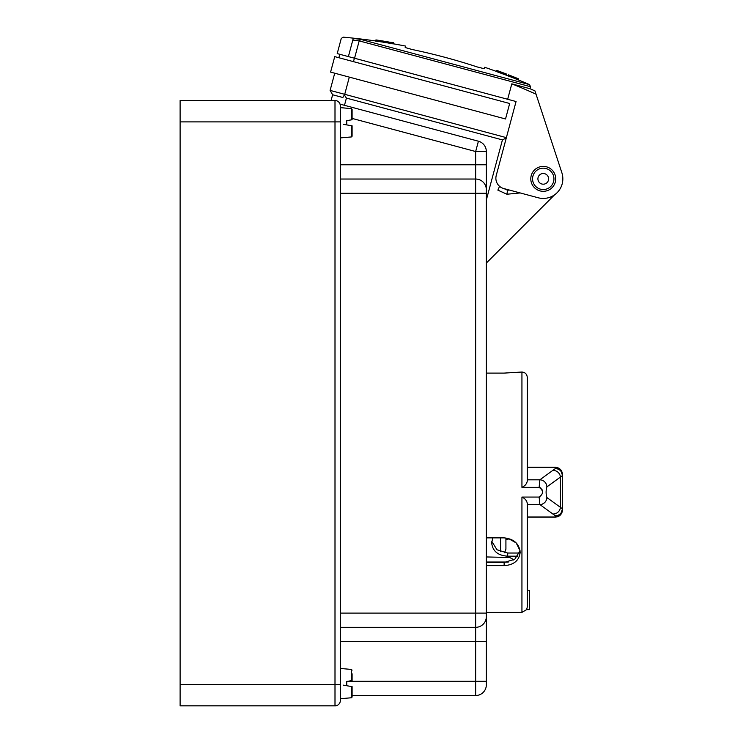 <?xml version="1.0" encoding="UTF-8"?>
<svg xmlns="http://www.w3.org/2000/svg" width="743" height="743" viewBox="0 0 743 743"><rect width="100%" height="100%" fill="white"/><g stroke="black" fill="none" stroke-linecap="round" stroke-linejoin="round"><path stroke-width="1.11" d="M500.476 187.013L499.472 186.558L497.856 190.124L506.921 194.239L507.246 192.233L506.921 194.239L520.146 192.939M509.401 190.059L507.58 190.236L507.246 192.233M518.177 79.845A605.331 605.331 0 0 1 529.518 84.618L360.903 39.444L359.194 40.884L530.53 86.717L529.991 88.714A601.765 601.765 0 0 1 534.96 90.906L561.866 172.738A19.587 19.587 0 0 1 538.192 197.768L503.8 188.555A10.681 10.681 0 0 1 496.24 175.469L516.06 101.522L337.211 53.598L341.26 38.46L343.155 37.15L344.483 37.317M503.234 72.888L504.46 73.297L503.252 72.823A606.39 606.39 0 0 0 501.284 72.09L501.274 72.145A606.325 606.325 0 0 1 503.234 72.888L503.252 72.823M503.28 72.833L506.717 74.198L503.252 72.935A606.288 606.288 0 0 0 496.723 70.511L496.742 70.409A606.399 606.399 0 0 1 503.28 72.833M498.999 71.3L499.017 71.244A606.39 606.39 0 0 0 496.742 70.409L496.751 70.399A606.399 606.399 0 0 1 499.017 71.235L498.999 71.3A606.325 606.325 0 0 0 496.733 70.464L496.445 71.542A605.22 605.22 0 0 1 502.974 73.975L503.252 72.935M502.974 73.975L506.438 75.229L506.717 74.198M518.177 79.854L518.456 78.814A606.399 606.399 0 0 0 511.973 76.195L511.946 76.185M518.456 78.814A606.39 606.39 0 0 0 514.704 77.291A603.91 373.478 105 0 1 518.447 78.86L518.428 78.907A604.078 373.58 -75 0 0 513.506 76.826A603.53 374.769 105 0 0 508.509 74.95L508.518 74.904A603.715 374.89 -75 0 1 512.317 76.343A606.39 606.39 0 0 0 508.537 74.857A606.399 606.399 0 0 1 518.456 78.804M506.447 75.182A605.331 605.331 0 0 1 508.258 75.879L508.537 74.857M513.506 76.826L513.227 77.866A603.01 372.921 -75 0 1 518.15 79.947L518.428 78.907M513.227 77.866A602.462 374.11 105 0 0 508.231 75.99L508.509 74.95M504.46 73.278L504.46 73.278A606.399 606.399 0 0 1 506.726 74.142L506.726 74.142M375.624 41.097L375.902 40.057L393.484 42.871A606.269 606.269 0 0 0 390.827 42.407L386.063 41.515L385.766 42.62A605.239 605.239 0 0 0 383.119 42.193L383.416 41.088L378.577 40.447A606.269 606.269 0 0 0 375.902 40.057L375.624 41.097A605.201 605.201 0 0 1 378.308 41.487L383.137 42.128M393.214 43.902L393.539 42.862L393.214 43.902A605.201 605.201 0 0 0 390.549 43.447L385.784 42.546M477.387 66.991L484.297 68.737L477.387 66.991A603.27 603.27 0 0 0 412.04 49.484L405.186 47.533L405.576 46.075A605.331 605.331 0 0 0 393.288 43.791M496.473 71.439A605.331 605.331 0 0 0 484.687 67.269L484.297 68.737M386.063 41.515L386.044 41.58A606.307 606.307 0 0 0 383.397 41.153M390.549 43.447L390.892 42.407M378.521 40.419L378.308 41.487M378.726 40.363L378.614 40.326A606.39 606.39 0 0 0 375.93 39.936L375.912 40.02M393.558 42.76L393.521 42.75A606.39 606.39 0 0 0 390.855 42.295L390.734 42.286M529.991 88.714L511.797 83.838L507.664 99.274M536.037 94.175A599.23 599.23 0 0 0 511.797 83.838M360.903 39.444A602.099 521.428 -75 0 0 353.872 38.497C339.792 36.723 339.792 36.723 353.872 38.497A1.783 0.882 97.2 0 0 352.823 40.038C337.647 37.967 337.647 37.967 352.823 40.038A600.325 519.896 105 0 1 359.194 40.884L354.55 58.242M557.891 160.655L561.866 172.738M546.486 166.813A12.464 12.464 0 0 1 555.3 182.081A12.464 12.464 0 0 1 540.031 190.895A12.464 12.464 0 0 1 531.217 175.627A12.464 12.464 0 0 1 546.486 166.813M340.34 700.51A5.34 5.34 0 0 1 335 705.85A5.34 5.34 0 0 0 340.34 700.51L340.34 105.859L340.34 107.642L351.448 108.617L351.448 119.855L352.098 119.753L352.098 109.323L352.098 119.753L346.749 120.635L346.749 124.908L351.448 125.697L351.448 136.935L340.34 137.91M554.51 194.889L486.331 263.059L486.331 199.997L502.435 139.898L346.414 98.095L344.473 105.311M486.331 199.997L486.331 151.526A10.681 10.681 0 0 0 478.418 141.207L340.053 104.131L340.34 105.859L340.053 104.131M502.435 139.898L506.745 137.734M506.382 137.641L330.106 90.405L332.623 94.77L331.081 100.519M344.353 94.928L346.414 98.095L344.353 94.928M354.392 58.205L353.473 61.641M509.67 103.5L334.74 56.626L330.589 72.099L505.528 118.973L509.67 103.5M332.623 94.77L342.867 97.509L344.715 94.324L349.321 77.123L344.715 94.324M335.725 100.565L335 100.519A5.34 5.34 0 0 1 340.34 105.859M339.644 103.231A5.34 5.34 0 0 1 340.266 104.967M486.331 193.282L486.331 189.716A10.681 10.681 0 0 0 475.65 179.035A10.681 10.681 0 0 1 486.331 189.716A10.681 10.681 0 0 0 475.65 179.035L475.65 193.282L486.331 193.282L486.331 684.842A10.681 10.681 0 0 1 475.65 695.522L352.098 695.522M486.331 613.272L486.331 616.653A10.681 10.681 0 0 1 475.65 627.333L475.65 641.58L486.331 641.58M486.331 263.059L486.331 371.138M340.34 627.333L475.65 627.333L340.34 627.333M340.34 179.035L475.65 179.035L475.65 164.788L486.331 164.788M486.331 556.953L509.633 557.464L513.041 559.265L513.041 560.241M508.342 562.033L486.331 562.033M351.448 686.513L351.448 697.761L352.098 697.045L352.098 686.625L346.749 685.733L346.749 681.461L352.098 680.569L352.098 673.799M352.098 680.569L346.749 681.461M343.368 685.167L352.098 686.625L352.098 693.386M346.749 120.635L351.448 119.855M351.448 136.935L352.098 136.229L352.098 125.799L351.448 125.697M343.368 124.35L352.098 125.799M340.34 684.489L335 684.489L335 705.85L180.112 705.85L180.112 100.519L335 100.519L335 121.889L340.34 121.889M486.331 373.097L504.135 373.097L521.939 372.029C525.19 372.345 526.963 374.128 527.279 377.37L527.279 481.12C526.703 483.934 524.93 486.006 521.939 487.343L539.13 487.343C543.607 490.556 543.607 493.798 539.13 497.067L540.022 496.9M527.279 377.37L527.279 390.725M527.279 391.998L527.279 455.979M486.331 565.637L504.135 565.637C513.868 564.986 519.208 560.538 520.165 552.29C519.208 543.69 513.868 538.879 504.135 537.876L486.331 537.876M504.525 552.773L505.918 549.179L505.918 539.381L508.054 539.381L508.054 538.331L516.181 542.901L520.054 550.73L514.815 559.21L504.135 562.488L504.135 565.637M542.297 490.464L542 489.563M541.164 488.272L540.635 487.826M561.049 513.032L562.507 508.834L546.876 497.513A7.124 6.975 124.6 0 1 539.855 504.581L539.13 497.067L521.939 497.067C524.883 498.367 526.666 500.438 527.279 503.29L527.279 607.031L526.62 609.622L527.279 607.031M527.279 556.182L527.279 590.211L529.415 590.211L529.415 609.622L526.62 609.622L521.939 612.381L521.939 497.067M486.331 562.488L504.135 562.488M546.876 497.513C545.854 493.974 545.854 490.436 546.876 486.897A7.124 6.975 -124.6 0 0 539.855 479.82L539.13 487.343M492.748 537.876L491.68 542.947C492.628 551.157 497.968 555.578 507.701 556.182L507.701 553.024L497.021 549.792L491.782 541.378M517.862 556.182L507.701 556.182M507.701 553.024L519.515 553.024M562.507 508.834L562.432 474.173A7.124 7.077 177.1 0 0 555.318 467.458L555.374 468.536C559.544 468.935 561.912 471.183 562.488 475.306L561.049 471.378M546.876 486.897L562.507 475.576M527.279 504.581L539.855 504.581L555.374 515.874C559.544 515.475 561.912 513.218 562.488 509.104M505.918 549.179L505.918 537.978M543.263 189.539A10.681 10.681 0 0 0 553.944 178.849A10.681 10.681 0 0 0 543.263 168.169A10.681 10.681 0 0 0 532.573 178.849A10.681 10.681 0 0 0 543.263 189.539M543.263 184.19A5.34 5.34 0 0 0 548.603 178.849A5.34 5.34 0 0 0 543.263 173.509A5.34 5.34 0 0 0 537.913 178.849A5.34 5.34 0 0 0 543.263 184.19M348.383 56.598L352.823 40.038M180.112 121.889L335 121.889L335 684.489L180.112 684.489M352.098 118.416L475.65 151.526L478.418 141.207M340.34 164.788L475.65 164.788L475.65 151.526L486.331 151.526M340.34 193.282L475.65 193.282L475.65 613.096L486.331 613.096M340.34 613.096L475.65 613.096L475.65 627.333M340.34 641.58L475.65 641.58L475.65 681.285L486.331 681.285M347.817 681.285L475.65 681.285L475.65 695.522M340.34 668.459L351.448 669.434L351.448 680.681M521.939 372.029L521.939 487.343M527.279 479.82L539.855 479.82L555.374 468.536M527.279 516.952L555.318 516.952A7.124 7.077 2.9 0 0 562.432 510.237M555.374 515.874L555.318 516.952M527.279 467.458L555.318 467.458M553.424 470.458A7.124 6.975 -124.6 0 1 560.445 477.535L560.445 506.875A7.124 6.975 -55.4 0 1 553.424 513.942M500.578 537.876L500.578 551.715M507.58 190.236L503.977 188.601M375.614 40.958A605.331 605.331 0 0 0 343.155 37.15M529.518 84.618L530.53 86.717M339.783 54.295L338.864 57.731M334.721 73.204L330.106 90.405M351.448 697.761L340.34 698.726L351.448 697.761L352.098 697.045M351.448 669.434L352.098 670.14M351.448 108.617L352.098 109.323M486.331 612.381L521.939 612.381M527.279 467.282L555.318 467.282C559.46 467.653 561.838 469.91 562.423 474.034M527.279 517.128L555.318 517.128C559.46 516.756 561.838 514.5 562.423 510.367"/></g></svg>
